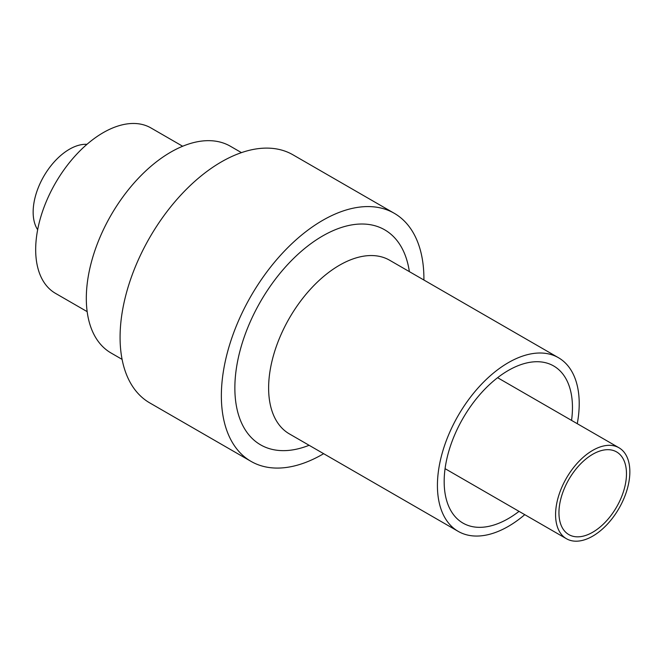 <?xml version="1.0" encoding="UTF-8"?>
<svg xmlns="http://www.w3.org/2000/svg" width="663" height="663" viewBox="0 0 663 663"><rect width="100%" height="100%" fill="white"/><g stroke="black" fill="none" stroke-linecap="round" stroke-linejoin="round"><path stroke-width="0.99" d="M87.168 311.643L55.452 293.336A95.489 55.128 -60 0 1 35.678 249.619A95.489 55.128 -60 0 1 77.356 153.526A95.489 55.128 -60 0 1 150.94 127.942L182.656 146.25M241.448 152.631L230.392 146.25A119.357 68.911 120 0 0 138.418 178.231A119.357 68.911 120 0 0 86.314 298.35A119.357 68.911 120 0 0 111.036 352.989L122.091 359.371M423.914 280.026A143.233 82.693 120 0 0 423.914 278.858A143.233 82.693 120 0 0 394.253 213.287L292.971 154.819A143.233 82.693 120 0 0 182.598 193.19A143.233 82.693 120 0 0 120.078 337.326A143.233 82.693 120 0 0 149.739 402.897L251.02 461.373A143.233 82.693 120 0 0 323.652 453.683M394.253 213.287A143.233 82.693 120 0 0 283.88 251.658A143.233 82.693 120 0 0 221.359 395.803A143.233 82.693 120 0 0 251.02 461.373M409.361 271.631A124.13 71.67 120 0 0 315.845 240.197A124.13 71.67 120 0 0 234.859 388.004A124.13 71.67 120 0 0 309.099 445.287M577.274 423.707A100.262 57.888 120 0 0 579.213 403.601A100.262 57.888 120 0 0 558.445 357.705L389.645 260.244A100.262 57.888 120 0 0 312.389 287.104A100.262 57.888 120 0 0 268.623 388.004A100.262 57.888 120 0 0 289.383 433.9L458.183 531.361A100.262 57.888 120 0 0 524.756 514.67M558.445 357.705A100.262 57.888 120 0 0 481.181 384.565A100.262 57.888 120 0 0 437.423 485.465A100.262 57.888 120 0 0 458.183 531.361M571.556 420.4A90.715 52.377 120 0 0 572.459 407.496A90.715 52.377 120 0 0 553.671 365.968A90.715 52.377 120 0 0 483.766 390.275A90.715 52.377 120 0 0 444.169 481.562A90.715 52.377 120 0 0 462.956 523.09A90.715 52.377 120 0 0 519.038 511.364M629.85 471.816A52.518 30.324 120 0 0 618.977 447.774A52.518 30.324 120 0 0 578.501 461.846A52.518 30.324 120 0 0 555.577 514.695A52.518 30.324 120 0 0 566.459 538.737A52.518 30.324 120 0 0 606.927 524.673A52.518 30.324 120 0 0 629.85 471.816M626.477 473.763A47.744 27.564 -60 0 1 605.634 521.814A47.744 27.564 -60 0 1 568.846 534.602A47.744 27.564 -60 0 1 558.95 512.748A47.744 27.564 -60 0 1 579.793 464.705A47.744 27.564 -60 0 1 616.582 451.909A47.744 27.564 -60 0 1 626.477 473.763M37.658 229.729A51.324 29.636 -60 0 1 69.441 149.241A51.324 29.636 -60 0 1 86.961 144.335M497.59 377.695L618.977 447.774M445.072 468.658L566.459 538.737"/></g></svg>
